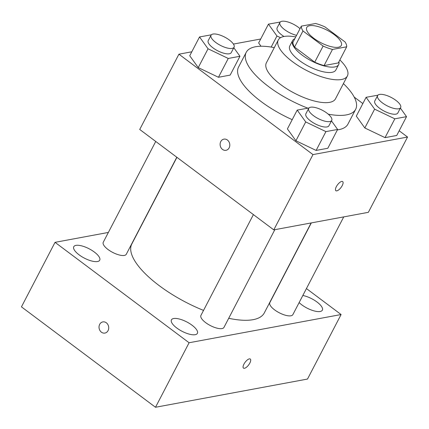 <?xml version="1.0" encoding="UTF-8"?>
<svg xmlns="http://www.w3.org/2000/svg" width="429" height="429" viewBox="0 0 429 429"><rect width="100%" height="100%" fill="white"/><g stroke="black" fill="none" stroke-linecap="round" stroke-linejoin="round"><path stroke-width="0.64" d="M334.159 34.588A19.482 6.982 -152.5 0 1 341.307 45.463A19.482 6.982 -152.5 0 1 320.801 42.659A19.482 6.982 -152.5 0 1 306.746 27.472A19.482 6.982 -152.5 0 1 334.159 34.588M315.572 23.493L301.356 26.131A25.145 9.014 -152.5 0 0 302.971 30.958L323.123 46.053A25.145 9.014 -152.5 0 0 332.475 49.442L346.696 46.804A25.145 9.014 -152.5 0 0 345.077 41.978L324.925 26.882A25.145 9.014 -152.5 0 0 315.572 23.493M332.475 49.442L324.077 65.573L338.299 62.934L346.696 46.804M324.077 65.573A25.145 9.014 -152.5 0 1 314.725 62.184L323.123 46.053M301.356 26.131L292.959 42.262A25.145 9.014 -152.5 0 0 294.573 47.088L314.725 62.184M294.793 38.739A25.976 9.309 27.5 0 0 292.589 40.605A25.976 9.309 27.5 0 0 306.515 58.108A25.976 9.309 27.5 0 0 334.776 66.94A25.976 9.309 27.5 0 0 338.669 64.591A25.976 9.309 27.5 0 0 338.931 61.717M338.669 64.591L335.869 69.97A25.976 9.309 -152.5 0 1 331.982 72.319A25.976 9.309 -152.5 0 1 303.716 63.487A25.976 9.309 -152.5 0 1 289.789 45.983L292.589 40.605M294.573 47.088L302.971 30.958M295.72 36.953A38.959 13.964 27.5 0 0 278.271 39.983A38.959 13.964 27.5 0 0 299.158 66.238A38.959 13.964 27.5 0 0 341.554 79.494A38.959 13.964 27.5 0 0 347.388 75.965A38.959 13.964 27.5 0 0 339.859 59.931M278.271 39.983L266.371 62.838A38.959 13.964 27.5 0 0 287.258 89.093A38.959 13.964 27.5 0 0 329.66 102.343A38.959 13.964 27.5 0 0 335.489 98.82L347.388 75.965M328.244 114.157A61.69 22.115 27.5 0 0 346.412 114.897A61.69 22.115 27.5 0 0 355.652 109.309A61.69 22.115 27.5 0 0 343.409 83.612M274.292 47.63A61.69 22.115 27.5 0 0 246.214 52.343A61.69 22.115 27.5 0 0 307.749 108.135M355.652 109.309L347.951 124.099A61.69 22.115 -152.5 0 1 338.717 129.681A61.69 22.115 -152.5 0 1 337.387 129.896M292.213 119.67A61.69 22.115 -152.5 0 1 238.519 67.128L246.214 52.343M309.003 107.974L297.2 110.097L287.403 128.915L295.913 140.76L316.125 150.429L327.826 148.257L337.623 129.44L331.472 120.881M211.336 34.819L199.533 36.937L189.736 55.759L198.246 67.605L218.463 77.274L230.164 75.102L239.956 56.285L233.805 47.726M191.801 51.796L178.92 54.188L312.972 154.596L407.55 137.044L399.179 130.77M362.848 103.561L354.209 97.088M260.703 39.007L233.414 44.074M377.906 95.184L366.103 97.308L356.306 116.125L364.822 127.971L385.033 137.639L396.734 135.467L406.531 116.65L400.38 108.092M258.644 42.97L260.998 46.246L258.644 42.97L268.436 24.147L276.952 35.993L280.528 37.704M178.92 54.188L139.731 129.467L273.782 229.874L368.361 212.323L407.55 137.044M273.782 229.874L312.972 154.596M342.224 185.596A5.684 2.209 -53.2 0 1 335.864 190.696A5.684 2.209 -53.2 0 1 337.5 184.824A5.684 2.209 -53.2 0 1 342.674 181.601A5.684 2.209 -53.2 0 1 342.224 185.596M227.402 140.015A5.684 4.821 79.5 0 1 229.746 145.93A5.684 4.821 79.5 0 1 225.992 150.306A5.684 4.821 79.5 0 1 220.211 145.597A5.684 4.821 79.5 0 1 223.917 139.13A5.684 4.821 79.5 0 1 227.402 140.015M225.992 150.306A5.684 4.821 79.5 0 1 220.216 145.597A5.684 4.821 79.5 0 1 223.917 139.13M342.674 181.596A5.684 2.209 -53.2 0 1 342.219 185.596A5.684 2.209 -53.2 0 1 335.859 190.691M311.138 222.941L264.302 312.913A74.673 26.77 -152.5 0 1 228.711 318.286M203.534 310.398A74.673 26.77 -152.5 0 1 131.826 243.951L176.925 157.325M274.839 229.681L223.965 327.402A12.988 4.655 -152.5 0 1 210.296 325.536A12.988 4.655 -152.5 0 1 200.928 315.412L253.4 214.607M343.742 216.892L292.873 314.613A12.988 4.655 -152.5 0 1 279.204 312.746A12.988 4.655 -152.5 0 1 269.83 302.622L311.331 222.908M176.802 157.228L126.298 254.247A12.988 4.655 -152.5 0 1 112.629 252.381A12.988 4.655 -152.5 0 1 103.26 242.256L155.732 141.452M108.371 232.438L55.041 242.337L189.092 342.744L341.093 314.532L306.429 288.567M192.015 325.198A14.624 5.239 27.5 0 0 171.439 319.857A14.624 5.239 27.5 0 0 181.987 331.258A14.624 5.239 27.5 0 0 197.383 333.36A14.624 5.239 27.5 0 0 192.015 325.198M299.136 302.579A14.624 5.239 27.5 0 0 312.628 310.467A14.624 5.239 27.5 0 0 322.356 310.167A14.624 5.239 27.5 0 0 316.993 302A14.624 5.239 27.5 0 0 302.826 295.495M94.348 252.043A14.624 5.239 27.5 0 0 73.772 246.702A14.624 5.239 27.5 0 0 84.325 258.102A14.624 5.239 27.5 0 0 99.716 260.205A14.624 5.239 27.5 0 0 94.348 252.043M55.041 242.337L21.45 306.858L155.502 407.271L189.092 342.744M106.322 322.785A5.684 4.821 79.5 0 1 108.666 328.7A5.684 4.821 79.5 0 1 104.907 333.076A5.684 4.821 79.5 0 1 99.131 328.373A5.684 4.821 79.5 0 1 102.837 321.906A5.684 4.821 79.5 0 1 106.322 322.785M155.502 407.271L307.502 379.059L341.093 314.532M250.3 359.041A5.684 2.209 -53.2 0 1 249.303 363.985A5.684 2.209 -53.2 0 1 244.444 368.291A5.684 2.209 -53.2 0 1 243.49 368.136A5.684 2.209 -53.2 0 1 245.125 362.264A5.684 2.209 -53.2 0 1 250.305 359.041A5.684 2.209 -53.2 0 1 249.308 363.985A5.684 2.209 -53.2 0 1 244.45 368.291A5.684 2.209 -53.2 0 1 243.49 368.136M104.912 333.076A5.684 4.821 79.5 0 1 99.131 328.367A5.684 4.821 79.5 0 1 102.837 321.906M280.239 22.029L268.436 24.147M283.95 36.486A12.988 4.655 -152.5 0 1 277.134 27.826L279.933 22.447A12.988 4.655 -152.5 0 1 298.209 27.193A12.988 4.655 -152.5 0 1 300.027 28.689M271.182 47.072L276.952 35.993M296.568 35.328A12.988 4.655 -152.5 0 1 284.341 29.429A12.988 4.655 -152.5 0 1 279.933 22.447M199.533 36.937L208.044 48.783L228.255 58.457L239.956 56.285M234.062 47.233L231.263 52.606A12.988 4.655 -152.5 0 1 217.594 50.74A12.988 4.655 -152.5 0 1 208.226 40.616L211.025 35.237A12.988 4.655 -152.5 0 1 229.301 39.983A12.988 4.655 -152.5 0 1 234.062 47.233A12.988 4.655 -152.5 0 1 220.393 45.361A12.988 4.655 -152.5 0 1 211.025 35.237M189.736 55.759L198.246 67.605L208.044 48.783M198.246 67.605L218.463 77.274L228.255 58.457M218.463 77.274L230.164 75.102M366.103 97.308L374.619 109.148L394.83 118.822L406.531 116.65M400.638 107.599L397.839 112.972A12.988 4.655 -152.5 0 1 384.169 111.106A12.988 4.655 -152.5 0 1 374.801 100.981L377.6 95.603A12.988 4.655 -152.5 0 1 395.876 100.348A12.988 4.655 -152.5 0 1 400.638 107.599A12.988 4.655 -152.5 0 1 386.969 105.732A12.988 4.655 -152.5 0 1 377.6 95.603M356.306 116.125L364.822 127.971L374.619 109.148M364.822 127.971L385.033 137.639L394.83 118.822M385.033 137.639L396.734 135.467M297.2 110.097L305.711 121.938L325.922 131.612L337.623 129.44M331.73 120.388L328.93 125.761A12.988 4.655 -152.5 0 1 315.261 123.895A12.988 4.655 -152.5 0 1 305.893 113.771L308.692 108.392A12.988 4.655 -152.5 0 1 326.968 113.138A12.988 4.655 -152.5 0 1 331.73 120.388A12.988 4.655 -152.5 0 1 318.061 118.522A12.988 4.655 -152.5 0 1 308.692 108.392M287.403 128.915L295.913 140.76L305.711 121.938M295.913 140.76L316.125 150.429L325.922 131.612M316.125 150.429L327.826 148.257"/></g></svg>
